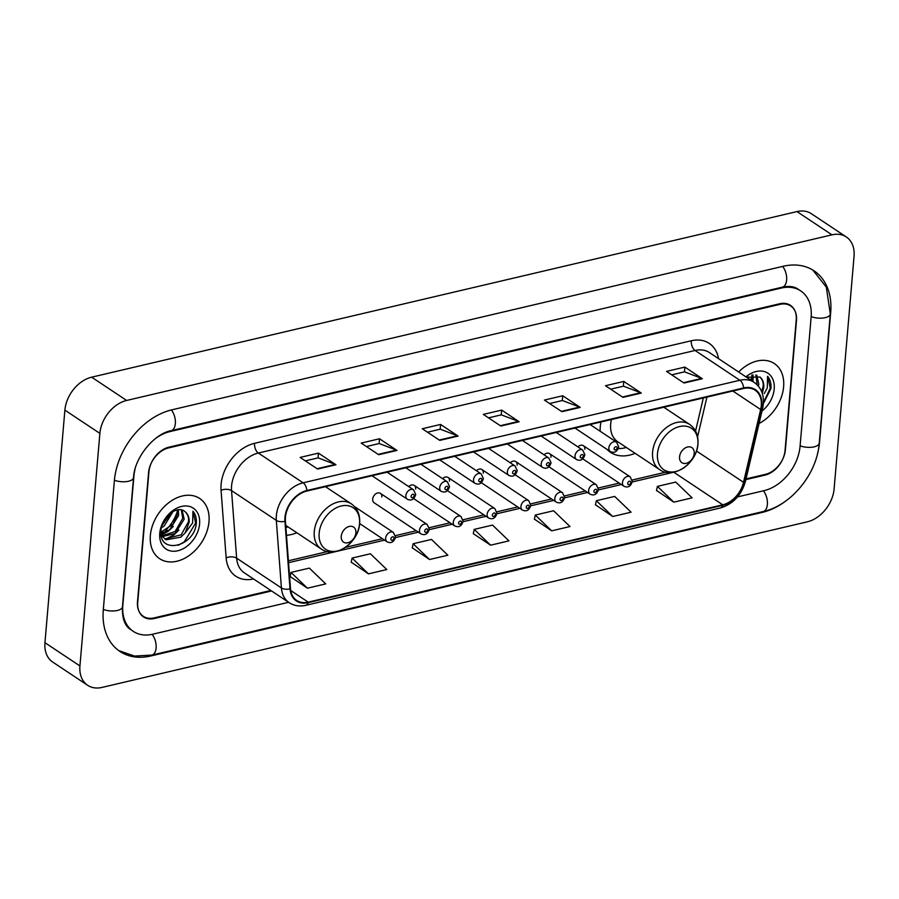 <?xml version="1.0" encoding="UTF-8"?>
<svg xmlns="http://www.w3.org/2000/svg" width="899" height="899" viewBox="0 0 899 899"><rect width="100%" height="100%" fill="white"/><g stroke="black" fill="none" stroke-linecap="round" stroke-linejoin="round"><path stroke-width="1.35" d="M600.948 421.991A39.927 28.622 123.6 0 0 600.285 426.688A39.927 28.622 123.6 0 0 600.15 431.239M607.005 449.365A39.927 28.622 123.6 0 0 610.533 452.332A39.927 28.622 123.6 0 0 635.121 453.31M286.478 535.298A39.927 28.622 123.6 0 0 296.816 532.747M381.839 496.967A5.652 4.046 123.6 0 0 380.389 493.337A5.652 4.046 123.6 0 0 375.613 493.956A5.652 4.046 123.6 0 0 372.68 499.125A5.652 4.046 123.6 0 0 374.13 502.755L420.923 533.871A5.652 4.046 -56.4 0 1 419.473 530.241A5.652 4.046 -56.4 0 1 422.418 525.072A5.652 4.046 -56.4 0 1 427.182 524.465L429.329 529.129C427.789 534.141 424.991 535.725 420.923 533.871M665.159 408.146A39.927 28.622 123.6 0 0 665.148 406.921M326.854 487.584A39.927 28.622 123.6 0 0 326.831 486.359M415.664 489.034A5.652 4.046 123.6 0 0 414.214 485.404A5.652 4.046 123.6 0 0 408.753 486.606M449.5 481.089A5.652 4.046 123.6 0 0 448.05 477.459A5.652 4.046 123.6 0 0 442.578 478.661M483.325 473.144A5.652 4.046 123.6 0 0 481.875 469.514A5.652 4.046 123.6 0 0 476.414 470.716M517.161 465.199A5.652 4.046 123.6 0 0 515.711 461.569A5.652 4.046 123.6 0 0 510.25 462.771M550.986 457.254A5.652 4.046 123.6 0 0 549.536 453.624A5.652 4.046 123.6 0 0 544.075 454.827M584.822 449.309A5.652 4.046 123.6 0 0 583.372 445.679A5.652 4.046 123.6 0 0 577.911 446.882M750.665 380.007A37.668 27.004 123.6 0 0 752.014 376.49M165.663 530.511A37.668 27.004 123.6 0 0 177.373 511.419M746.035 478.909L765.341 474.369A22.599 16.204 123.6 0 0 785.411 449.669L796.492 320.471A22.599 16.204 123.6 0 0 790.693 305.952A22.599 16.204 123.6 0 0 779.916 304.368L168.641 447.904A22.599 16.204 123.6 0 0 148.571 472.604L137.491 601.802A22.599 16.204 123.6 0 0 143.301 616.321A22.599 16.204 123.6 0 0 154.066 617.905L270.857 590.474M737.551 496.889L763.948 490.685A40.68 29.161 123.6 0 0 800.076 446.23L811.145 317.021A40.68 29.161 123.6 0 0 800.706 290.894A40.68 29.161 123.6 0 0 781.321 288.051L170.035 431.576A40.68 29.161 123.6 0 0 155.583 438.454M134.996 469.413A40.68 29.161 123.6 0 0 133.917 476.043L122.837 605.241A40.68 29.161 123.6 0 0 133.288 631.379A40.68 29.161 123.6 0 0 152.673 634.222L288.624 602.296M854.05 256.316A30.139 21.598 123.6 0 0 846.307 236.954A30.139 21.598 123.6 0 0 831.957 234.841L126.635 400.46A30.139 21.598 123.6 0 0 99.879 433.397L79.932 665.957A30.139 21.598 123.6 0 0 87.675 685.319A30.139 21.598 123.6 0 0 102.037 687.42L807.358 521.813A30.139 21.598 123.6 0 0 834.115 488.876L854.05 256.316M846.307 236.954L811.325 213.681A30.139 21.598 123.6 0 0 796.964 211.58L91.642 377.187A30.139 21.598 123.6 0 0 64.885 410.124L44.95 642.684A30.139 21.598 123.6 0 0 52.693 662.046L87.675 685.319M817.461 453.939A64.795 46.445 123.6 0 0 819.607 441.634L830.687 312.436A64.795 46.445 123.6 0 0 814.056 270.824A64.795 46.445 123.6 0 0 783.186 266.284L171.9 409.82A64.795 46.445 123.6 0 0 114.375 480.628L103.295 609.837A64.795 46.445 123.6 0 0 119.938 651.449A64.795 46.445 123.6 0 0 150.807 655.978L762.082 512.452A64.795 46.445 123.6 0 0 786.535 500.428M150.358 535.478A36.162 25.925 123.6 0 0 159.651 558.706A36.162 25.925 123.6 0 0 190.15 554.807A36.162 25.925 123.6 0 0 208.984 521.712A36.162 25.925 123.6 0 0 199.702 498.484A36.162 25.925 123.6 0 0 169.192 502.384A36.162 25.925 123.6 0 0 150.358 535.478A36.162 25.925 123.6 0 0 159.651 558.706A36.162 25.925 123.6 0 0 190.15 554.807A36.162 25.925 123.6 0 0 208.984 521.712A36.162 25.925 123.6 0 0 199.702 498.484A36.162 25.925 123.6 0 0 169.192 502.384A36.162 25.925 123.6 0 0 150.358 535.478M759.082 423.474A36.162 25.925 123.6 0 0 783.625 386.784A36.162 25.925 123.6 0 0 774.342 363.556A36.162 25.925 123.6 0 0 738.641 372.006A36.162 25.925 123.6 0 1 774.342 363.556L774.342 363.556A36.162 25.925 123.6 0 1 783.625 386.784A36.162 25.925 123.6 0 1 759.082 423.474M285.444 517.397A24.104 17.283 -56.4 0 1 306.851 491.045L743.597 388.492A24.104 17.283 -56.4 0 1 755.081 390.188A24.104 17.283 -56.4 0 1 760.655 409.517L743.518 482.302A24.104 17.283 -56.4 0 1 722.74 504.8L308.211 602.139A24.104 17.283 -56.4 0 1 296.726 600.453A24.104 17.283 -56.4 0 1 290.512 588.676L285.41 521.105A24.104 17.283 -56.4 0 1 285.444 517.397M284.949 517.509A24.711 17.71 123.6 0 0 284.927 521.319L290.017 588.879A24.711 17.71 123.6 0 0 308.166 602.678L722.695 505.35A24.711 17.71 123.6 0 0 744.001 482.28L761.127 409.494A24.711 17.71 123.6 0 0 743.642 387.952L306.896 490.506A24.711 17.71 123.6 0 0 284.949 517.509M671.733 374.838L684.544 371.838L701.737 378.4A6.023 3.338 76.8 0 1 702.344 378.726L684.858 367.084L666.53 371.388L684.027 383.019L702.344 378.726M684.442 371.86L684.858 367.084M610.657 389.177L623.479 386.177L640.661 392.739A6.023 3.338 76.8 0 1 641.279 393.065L623.782 381.423L605.465 385.727L622.962 397.358L641.279 393.065M623.378 386.199L623.782 381.423M549.592 403.516L562.403 400.516L579.597 407.078A6.023 3.338 76.8 0 1 580.215 407.404L562.718 395.762L544.401 400.066L561.897 411.697L580.215 407.404M562.313 400.538L562.718 395.762M305.323 460.872L318.145 457.872L335.327 464.435A6.023 3.338 76.8 0 1 335.945 464.761L318.448 453.118L300.131 457.422L317.628 469.053L335.945 464.761M318.044 457.894L318.448 453.118M366.399 446.533L379.209 443.533L396.403 450.096A6.023 3.338 76.8 0 1 397.01 450.421L379.524 438.779L361.196 443.083L378.693 454.714L397.01 450.421M379.108 443.555L379.524 438.779M427.463 432.194L440.274 429.194L457.467 435.757A6.023 3.338 76.8 0 1 458.085 436.082L440.589 424.44L422.272 428.744L439.757 440.375L458.085 436.082M440.173 429.216L440.589 424.44M488.528 417.855L501.339 414.855L518.532 421.417A6.023 3.338 76.8 0 1 519.15 421.743L501.653 410.101L483.336 414.405L500.822 426.036L519.15 421.743M501.249 414.877L501.653 410.101M745.867 479.605L764.982 475.122A22.599 16.204 123.6 0 0 785.052 450.421L796.244 319.853A22.599 16.204 123.6 0 0 790.446 305.345A22.599 16.204 123.6 0 0 779.669 303.761L169.001 447.151A22.599 16.204 123.6 0 0 148.931 471.851L137.738 602.409A22.599 16.204 123.6 0 0 143.548 616.928A22.599 16.204 123.6 0 0 154.313 618.512L271.588 590.969M595.464 504.811L612.747 516.498L631.064 512.194L614.669 496.417L596.34 500.721L595.43 504.98M656.528 490.472L673.812 502.159L692.129 497.855L675.733 482.078L657.416 486.381L656.495 490.64M412.259 547.828L429.542 559.515L447.871 555.211L431.464 539.434L413.147 543.738L412.225 547.997M351.194 562.167L368.478 573.854L386.795 569.55L370.399 553.773L352.082 558.077L351.161 562.336M290.13 576.506L307.413 588.193L325.73 583.889L309.335 568.112L291.006 572.416L290.096 576.675M534.399 519.15L551.683 530.837L570 526.533L553.593 510.756L535.276 515.06L534.366 519.319M490.618 545.176L508.935 540.872L492.528 525.095L474.211 529.399L473.29 533.658L490.618 545.176L474.211 529.399M429.542 559.515L413.147 543.738M368.478 573.854L352.082 558.077M307.413 588.193L291.006 572.416M551.683 530.837L535.276 515.06M612.747 516.498L596.34 500.721M673.812 502.159L657.416 486.381M173.114 511.43L164.101 526.095L161.348 527.814M171.361 512.486L161.865 525.769M178.339 509.767L178.62 515.475L169.653 529.792L160.932 533.332M177.193 509.947L177.227 514.554L173.069 524.139L160.899 532.208M182.126 510.104L184.171 519.173L175.204 533.489L162.056 536.681M181.272 509.89L182.789 518.251L175.069 531.579L161.539 535.961M161.191 535.399L166.023 539.805L180.755 537.186L185.149 532.938L189.105 522.454C189.419 517.824 188.172 514.329 185.34 511.958C188.105 514.936 189.105 518.262 188.34 521.937L181.16 534.826L164.787 538.939M185.34 511.958C178.137 504.35 161.584 516.622 160.988 530.196C158.022 554.705 193.094 547.592 196.184 524.623L196.308 523.465C196.69 518.431 195.566 514.363 192.925 511.239L192.633 522.948L185.149 532.938M159.764 533.276A24.565 17.609 123.6 0 0 177.777 550.772A24.565 17.609 123.6 0 0 199.589 523.926A24.565 17.609 123.6 0 0 181.576 506.429A24.565 17.609 123.6 0 0 159.764 533.276M192.925 511.239L195.656 523.038L184.25 541.895L178.227 545.311M165.91 531.983L161.033 534.433M178.879 530.107L173.833 534.961L165.382 539.175M173.316 526.409L168.282 531.275L161.135 535.096M355.892 532.871A9.035 6.484 123.6 0 0 349.273 526.432A9.035 6.484 123.6 0 0 341.238 536.31A9.035 6.484 123.6 0 0 347.868 542.76A9.035 6.484 123.6 0 0 355.892 532.871M285.893 527.432A35.78 25.655 123.6 0 0 288.006 526.893M694.208 453.433A9.035 6.484 123.6 0 0 687.578 446.994A9.035 6.484 123.6 0 0 679.554 456.872A9.035 6.484 123.6 0 0 686.184 463.322A9.035 6.484 123.6 0 0 694.208 453.433M611.466 419.518A27.116 19.441 123.6 0 0 610.668 424.249A27.116 19.441 123.6 0 0 617.635 441.667L659.551 469.559C673.385 479.852 697.073 463.199 697.95 443.881C698.512 435.296 695.725 428.789 689.589 424.384A27.116 19.441 123.6 0 0 666.71 427.317A27.116 19.441 123.6 0 0 652.584 452.13A27.116 19.441 123.6 0 0 659.551 469.559M618.276 448.601A35.78 25.655 123.6 0 0 626.322 447.455M747.754 376.501L747.519 377.917M752.98 374.838L753.07 381.603M756.767 375.175L758.812 384.244L758.419 386.165M755.913 374.962L757.149 384.761M762.296 393.38L763.745 387.525C764.06 382.895 762.801 379.4 759.981 377.018C762.734 380.007 763.734 383.334 762.981 387.008L761.678 391.649M751.834 375.018L751.867 379.625M763.375 403.629L770.949 388.537C771.331 383.502 770.207 379.434 767.566 376.31L767.274 388.02L764.274 393.526M762.004 411.034A24.565 17.609 123.6 0 0 774.219 388.997A24.565 17.609 123.6 0 0 765.881 372.119A24.565 17.609 123.6 0 0 745.934 376.861M759.981 377.018L746.496 377.232M767.566 376.31L770.297 388.098L763.431 402.685M782.602 266.419A12.058 6.675 76.8 0 1 786.681 278.791A12.058 6.675 76.8 0 1 782.388 287.152C789.007 285.792 794.244 286.455 798.076 289.152M812.775 270.015L826.305 287.096L830.305 314.009A12.058 5.102 -175.1 0 1 825.293 317.639A12.058 5.102 -175.1 0 1 811.179 316.617M830.305 314.009L819.225 443.218A12.058 5.102 -175.1 0 1 814.213 446.837A12.058 5.102 -175.1 0 1 800.11 445.814M819.225 443.218C817.101 473.661 791.345 505.474 763.15 511.553A12.058 6.675 -103.2 0 0 767.443 503.193A12.058 6.675 -103.2 0 0 763.363 490.82M763.15 511.553L151.864 655.09A12.058 6.675 -103.2 0 0 156.168 646.718A12.058 6.675 -103.2 0 0 152.077 634.357M103.329 609.421A12.058 5.102 4.9 0 0 115.679 610.769A12.058 5.102 4.9 0 0 122.455 606.825L133.535 477.627C134.367 457.546 154.358 433.588 171.102 430.688L782.388 287.152M114.409 480.223A12.058 5.102 4.9 0 0 126.759 481.572A12.058 5.102 4.9 0 0 133.535 477.627M171.327 409.955A12.058 6.675 76.8 0 1 175.406 422.328A12.058 6.675 76.8 0 1 171.102 430.688M796.964 211.58L831.957 234.841M44.95 642.684L79.932 665.957M64.885 410.124L99.879 433.397M91.642 377.187L126.635 400.46M761.374 511.981L762.082 512.452M150.054 655.483L150.807 655.978M780.613 287.579L781.321 288.051M169.383 431.149L170.035 431.576M253.529 578.956A37.668 27.004 -56.4 0 1 226.143 557.852L221.053 490.292A37.668 27.004 -56.4 0 1 254.541 443.319L691.286 340.766A7.529 4.169 -103.2 0 0 695.084 350.475L258.328 453.029A30.139 21.598 123.6 0 0 231.571 485.966A30.139 21.598 123.6 0 0 231.537 490.607L236.639 558.167A30.139 21.598 123.6 0 0 244.404 572.888L289.186 602.678A30.139 21.598 -56.4 0 1 281.421 587.957A7.529 3.866 -4.3 0 0 290.017 588.879M691.286 340.766A37.668 27.004 -56.4 0 1 718.559 358.656M709.435 352.588A30.139 21.598 123.6 0 0 695.084 350.475L739.866 380.266A30.139 21.598 -56.4 0 1 754.216 382.367L709.435 352.588M226.143 557.852A7.529 3.866 175.7 0 1 236.639 558.167L281.421 587.957L276.319 520.386A30.139 21.598 -56.4 0 1 276.353 515.756A30.139 21.598 -56.4 0 1 303.109 482.819A7.529 4.169 76.8 0 1 306.896 490.506M284.927 521.319A7.529 3.866 -4.3 0 1 276.319 520.386L231.537 490.607A7.529 3.866 175.7 0 0 221.053 490.292M289.186 602.678C294.097 605.836 299.648 606.713 305.851 605.319A7.529 4.169 -103.2 0 0 308.166 602.678M722.695 505.35A7.529 4.169 76.8 0 1 720.38 507.98C733.101 504.092 741.461 495.192 745.473 481.28L762.599 408.494C764.959 397.021 762.161 388.312 754.216 382.367M744.001 482.28A7.529 2.416 13.2 0 0 745.473 481.28M761.127 409.494A7.529 2.416 13.2 0 0 762.599 408.494M743.642 387.952A7.529 4.169 -103.2 0 0 739.866 380.266L303.109 482.819L258.328 453.029A7.529 4.169 -103.2 0 1 254.541 443.319M722.74 504.8L673.756 472.222A24.104 17.283 123.6 0 0 674.239 472.11M743.518 482.302L696.444 450.995M760.655 409.517L732.842 391.02M697.59 436.779L706.929 397.111M308.211 602.139L290.725 590.508M288.545 562.673L336.338 551.458M336.597 551.39L384.558 540.13M395.436 537.58L418.383 532.186M429.261 529.635L452.219 524.241M463.097 521.69L486.044 516.296M496.922 513.745L519.88 508.362M530.758 505.8L553.705 500.417M564.594 497.855L587.541 492.472M598.419 489.91L621.366 484.527M632.255 481.965L673.756 472.222A13.564 7.507 -103.2 0 0 673.733 472.211M518.532 421.417L500.305 425.699M457.467 435.757L439.24 440.038M396.403 450.096L378.176 454.377M335.327 464.435L317.111 468.716M579.597 407.078L561.381 411.36M640.661 392.739L622.445 397.021M701.737 378.4L683.51 382.682M359.544 523.724A24.914 17.856 123.6 0 0 341.283 505.98A24.914 17.856 123.6 0 0 319.156 533.208A24.914 17.856 123.6 0 0 337.428 550.952A24.914 17.856 123.6 0 0 359.544 523.724M351.284 503.822A27.116 19.441 123.6 0 0 328.405 506.755A27.116 19.441 123.6 0 0 314.279 531.567A27.116 19.441 123.6 0 0 321.246 548.997C335.08 559.29 358.757 542.636 359.645 523.319C360.207 514.734 357.42 508.227 351.284 503.822L325.483 486.674M697.86 444.286A24.914 17.856 123.6 0 0 679.588 426.542A24.914 17.856 123.6 0 0 657.472 453.77A24.914 17.856 123.6 0 0 675.733 471.514A24.914 17.856 123.6 0 0 697.86 444.286M372.017 475.751L407.314 499.226A5.652 4.046 -56.4 0 1 405.865 495.596A5.652 4.046 -56.4 0 1 408.809 490.427A5.652 4.046 -56.4 0 1 413.574 489.809L387.098 472.2M411.101 496.327A1.888 1.349 123.6 0 0 414.158 495.619A1.888 1.349 123.6 0 0 411.101 496.327M405.854 467.806L441.151 491.281A5.652 4.046 -56.4 0 1 439.701 487.651A5.652 4.046 -56.4 0 1 442.634 482.482A5.652 4.046 -56.4 0 1 447.41 481.864L420.934 464.266M444.938 488.382A1.888 1.349 123.6 0 0 447.994 487.674A1.888 1.349 123.6 0 0 444.938 488.382M439.678 459.861L474.975 483.336A5.652 4.046 -56.4 0 1 473.526 479.706A5.652 4.046 -56.4 0 1 476.47 474.537A5.652 4.046 -56.4 0 1 481.235 473.93L454.759 456.321M478.762 480.448A1.888 1.349 123.6 0 0 481.819 479.729A1.888 1.349 123.6 0 0 478.762 480.448M473.515 451.916L508.812 475.391A5.652 4.046 -56.4 0 1 507.362 471.761A5.652 4.046 -56.4 0 1 510.306 466.592A5.652 4.046 -56.4 0 1 515.071 465.985L488.595 448.376M512.599 472.503A1.888 1.349 123.6 0 0 515.655 471.784A1.888 1.349 123.6 0 0 512.599 472.503M507.339 443.971L542.636 467.446A5.652 4.046 -56.4 0 1 541.187 463.817A5.652 4.046 -56.4 0 1 544.131 458.647A5.652 4.046 -56.4 0 1 548.896 458.041L522.42 440.431M546.435 464.558A1.888 1.349 123.6 0 0 549.48 463.839A1.888 1.349 123.6 0 0 546.435 464.558M541.176 436.026L576.473 459.501A5.652 4.046 -56.4 0 1 575.023 455.872A5.652 4.046 -56.4 0 1 577.967 450.702A5.652 4.046 -56.4 0 1 582.732 450.096L556.256 432.486M580.26 456.613A1.888 1.349 123.6 0 0 583.316 455.894A1.888 1.349 123.6 0 0 580.26 456.613M575 428.081L610.297 451.556A5.652 4.046 -56.4 0 1 608.848 447.927A5.652 4.046 -56.4 0 1 611.792 442.757A5.652 4.046 -56.4 0 1 616.557 442.151L590.081 424.542M614.096 448.668A1.888 1.349 123.6 0 0 617.141 447.949A1.888 1.349 123.6 0 0 614.096 448.668M385.637 538.186A5.652 4.046 -56.4 0 1 388.582 533.017A5.652 4.046 -56.4 0 1 393.346 532.41L395.504 537.074C393.964 542.086 391.155 543.67 387.087 541.816A5.652 4.046 -56.4 0 1 385.637 538.186M393.931 538.209A1.888 1.349 123.6 0 0 390.874 538.928A1.888 1.349 123.6 0 0 393.931 538.209M427.767 530.264A1.888 1.349 123.6 0 0 424.71 530.983A1.888 1.349 123.6 0 0 427.767 530.264M453.298 522.297A5.652 4.046 -56.4 0 1 456.243 517.127A5.652 4.046 -56.4 0 1 461.007 516.52L463.165 521.195C461.625 526.196 458.827 527.78 454.748 525.926A5.652 4.046 -56.4 0 1 453.298 522.297M461.592 522.319A1.888 1.349 123.6 0 0 458.546 523.038A1.888 1.349 123.6 0 0 461.592 522.319M487.134 514.363A5.652 4.046 -56.4 0 1 490.079 509.182A5.652 4.046 -56.4 0 1 494.843 508.576L496.99 513.25C495.461 518.251 492.652 519.836 488.584 517.993A5.652 4.046 -56.4 0 1 487.134 514.363M495.428 514.374A1.888 1.349 123.6 0 0 492.371 515.093A1.888 1.349 123.6 0 0 495.428 514.374M520.959 506.418A5.652 4.046 -56.4 0 1 523.903 501.249A5.652 4.046 -56.4 0 1 528.668 500.631L530.826 505.305C529.286 510.306 526.488 511.891 522.409 510.048A5.652 4.046 -56.4 0 1 520.959 506.418M529.253 506.44A1.888 1.349 123.6 0 0 526.207 507.148A1.888 1.349 123.6 0 0 529.253 506.44M554.795 498.473A5.652 4.046 -56.4 0 1 557.74 493.304A5.652 4.046 -56.4 0 1 562.504 492.686L564.651 497.361C563.122 502.361 560.313 503.946 556.245 502.103A5.652 4.046 -56.4 0 1 554.795 498.473M563.089 498.496A1.888 1.349 123.6 0 0 560.032 499.203A1.888 1.349 123.6 0 0 563.089 498.496M588.62 490.528A5.652 4.046 -56.4 0 1 591.564 485.359A5.652 4.046 -56.4 0 1 596.329 484.752L598.487 489.416C596.947 494.428 594.149 496.001 590.081 494.158A5.652 4.046 -56.4 0 1 588.62 490.528M596.914 490.551A1.888 1.349 123.6 0 0 593.868 491.27A1.888 1.349 123.6 0 0 596.914 490.551M622.456 482.583A5.652 4.046 -56.4 0 1 625.401 477.414A5.652 4.046 -56.4 0 1 630.165 476.807L632.312 481.471C630.783 486.483 627.974 488.056 623.906 486.213A5.652 4.046 -56.4 0 1 622.456 482.583M630.75 482.606A1.888 1.349 123.6 0 0 627.693 483.325A1.888 1.349 123.6 0 0 630.75 482.606M118.69 650.584L134.468 656.068L151.864 655.09M130.658 629.626C127.961 627.862 121.837 623.232 122.455 606.825M305.851 605.319L720.38 507.98M288.399 560.774L327.483 551.593M345.407 547.39L382.401 538.703M395.436 535.635L416.237 530.758M429.261 527.702L450.062 522.813M463.097 519.757L483.898 514.869M496.933 511.812L517.723 506.924M530.758 503.867L551.559 498.979M564.594 495.922L585.384 491.034M598.419 487.977L619.22 483.1M632.255 480.032L665.788 472.155M695.556 431.026L703.344 397.954M285.736 525.376L321.246 548.997M663.799 407.236L689.589 424.384M407.314 499.226C411.382 501.069 414.192 499.484 415.72 494.484L413.574 489.809M441.151 491.281C445.219 493.124 448.017 491.551 449.556 486.539L447.41 481.864M474.975 483.336C479.055 485.179 481.853 483.606 483.392 478.594L481.235 473.93M508.812 475.391C512.88 477.234 515.678 475.661 517.217 470.649L515.071 465.985M542.636 467.446C546.716 469.289 549.514 467.716 551.053 462.704L548.896 458.041M576.473 459.501C580.54 461.356 583.35 459.771 584.878 454.759L582.732 450.096M610.297 451.556C614.377 453.411 617.175 451.826 618.714 446.814L616.557 442.151M354.487 506.564L393.346 532.41M359.622 523.555L387.087 541.816M380.389 493.337L427.182 524.465M414.214 485.404L461.007 516.52M413.63 498.585L454.748 525.926M448.05 477.459L494.843 508.576M447.466 490.64L488.584 517.993M481.875 469.514L528.668 500.631M481.302 482.696L522.409 510.048M515.711 461.569L562.504 492.686M515.127 474.751L556.245 502.103M549.536 453.624L596.329 484.752M548.963 466.806L590.081 494.158M583.372 445.679L630.165 476.807M582.788 458.861L623.906 486.213"/></g></svg>
